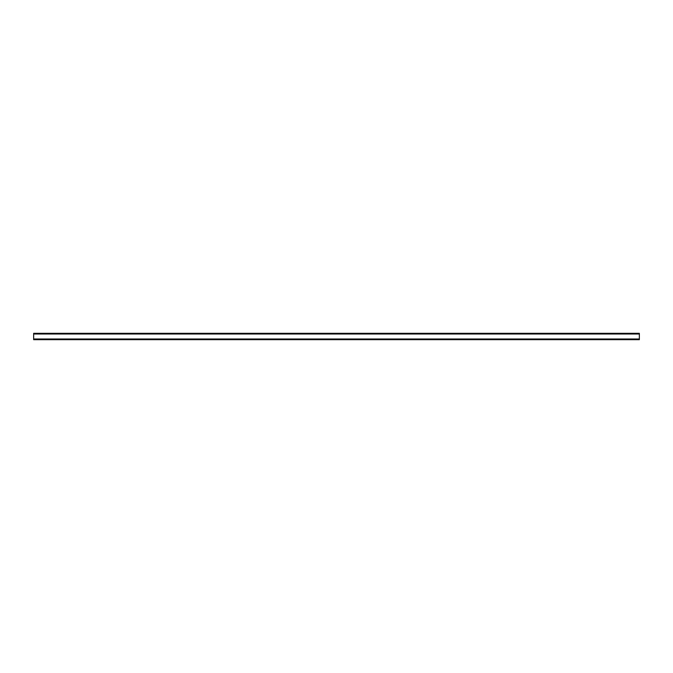 <?xml version="1.0" encoding="UTF-8"?>
<svg xmlns="http://www.w3.org/2000/svg" width="673" height="673" viewBox="0 0 673 673"><rect width="100%" height="100%" fill="white"/><g stroke="black" fill="none" stroke-linecap="round" stroke-linejoin="round"><path stroke-width="1.01" d="M33.65 338.999L33.65 333.32L639.35 333.32L639.35 339.68L33.65 339.68L33.65 338.999L639.35 338.999M33.65 334.001L639.35 334.001"/></g></svg>
